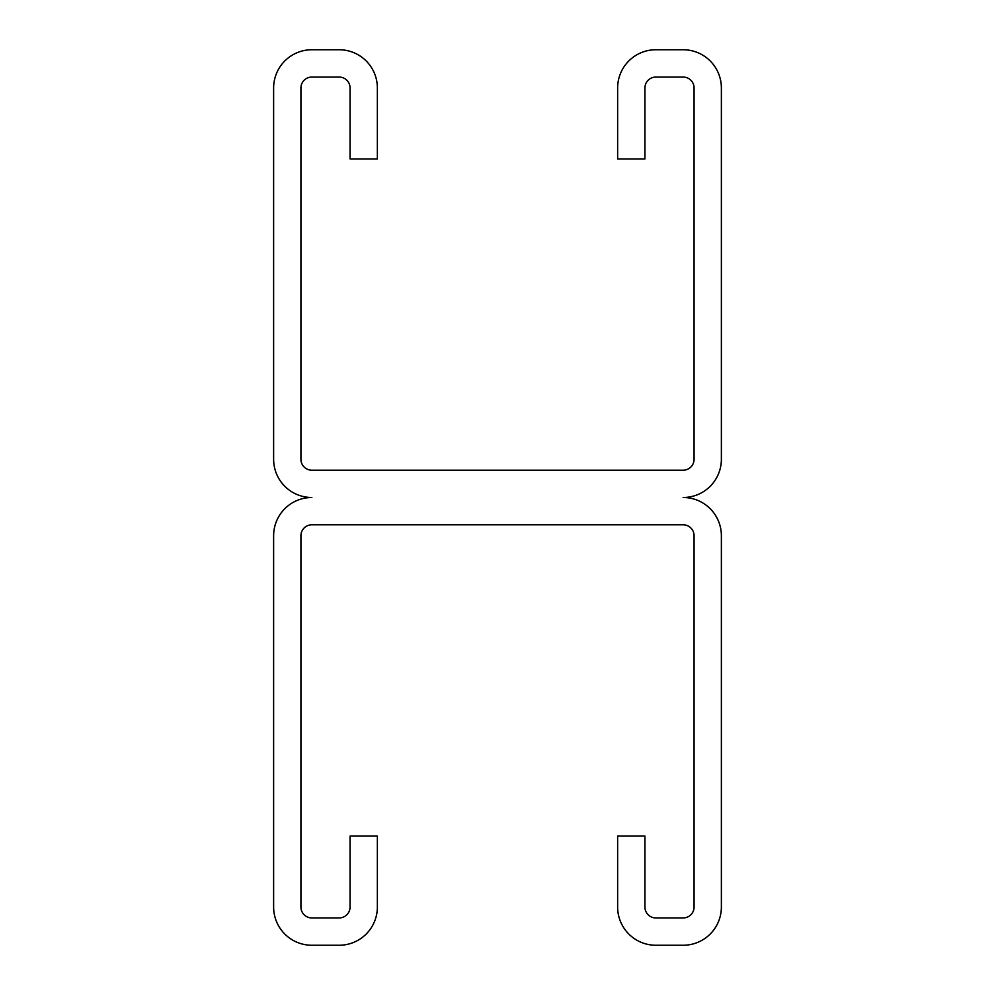 <?xml version="1.0" encoding="UTF-8"?>
<svg xmlns="http://www.w3.org/2000/svg" width="995" height="995" viewBox="0 0 995 995"><rect width="100%" height="100%" fill="white"/><g stroke="black" fill="none" stroke-linecap="round" stroke-linejoin="round"><path stroke-width="1.49" d="M694.075 907.03L694.075 535.72A10.92 10.92 0 0 0 683.155 524.8L311.845 524.8A10.92 10.92 0 0 0 300.925 535.72L300.925 907.03A10.92 10.92 0 0 0 311.845 917.95L339.146 917.95A10.92 10.92 0 0 0 350.066 907.03L350.066 836.049L377.366 836.049L377.366 907.03A38.22 38.22 0 0 1 339.146 945.25L311.845 945.25A38.22 38.22 0 0 1 273.625 907.03L273.625 535.72A38.22 38.22 0 0 1 311.845 497.5A38.22 38.22 0 0 1 273.625 459.28L273.625 87.97A38.22 38.22 0 0 1 311.845 49.75L339.146 49.75A38.22 38.22 0 0 1 377.366 87.97L377.366 158.951L350.066 158.951L350.066 87.97A10.92 10.92 0 0 0 339.146 77.05L311.845 77.05A10.92 10.92 0 0 0 300.925 87.97L300.925 459.28A10.92 10.92 0 0 0 311.845 470.2L683.155 470.2A10.92 10.92 0 0 0 694.075 459.28L694.075 87.97A10.92 10.92 0 0 0 683.155 77.05L655.854 77.05A10.92 10.92 0 0 0 644.934 87.97L644.934 158.951L617.634 158.951L617.634 87.97A38.22 38.22 0 0 1 655.854 49.75L683.155 49.75A38.22 38.22 0 0 1 721.375 87.97L721.375 459.28A38.22 38.22 0 0 1 683.155 497.5A38.22 38.22 0 0 1 721.375 535.72L721.375 907.03A38.22 38.22 0 0 1 683.155 945.25L655.854 945.25A38.22 38.22 0 0 1 617.634 907.03L617.634 836.049L644.934 836.049L644.934 907.03A10.92 10.92 0 0 0 655.854 917.95L683.155 917.95A10.92 10.92 0 0 0 694.075 907.03"/></g></svg>
